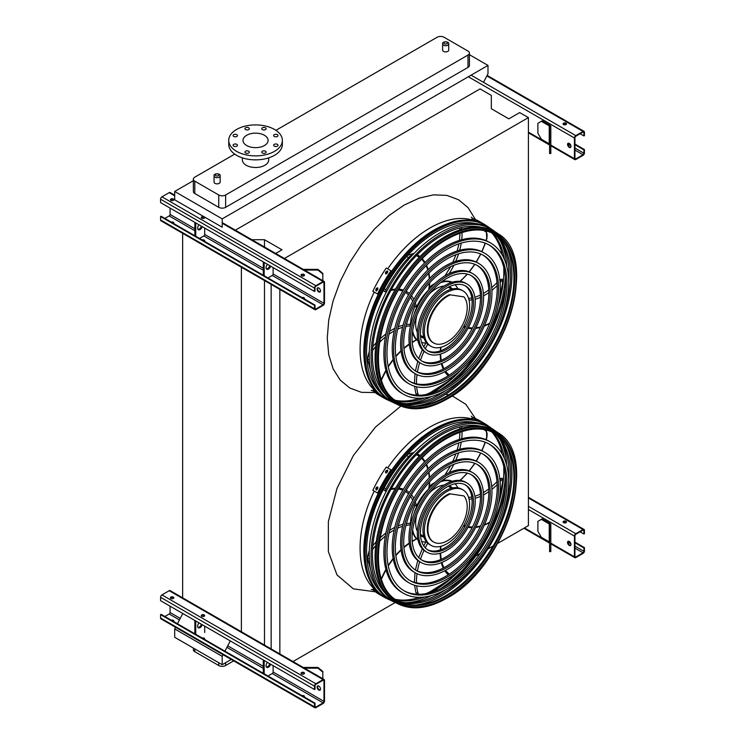<?xml version="1.0" encoding="UTF-8"?>
<svg xmlns="http://www.w3.org/2000/svg" width="745" height="745" viewBox="0 0 745 745"><rect width="100%" height="100%" fill="white"/><g stroke="black" fill="none" stroke-linecap="round" stroke-linejoin="round"><path stroke-width="1.12" d="M443.517 51.377A3.045 1.76 0 0 0 446.842 51.759A3.045 1.76 0 0 0 448.723 50.139L448.723 43.964A3.045 1.76 180 0 1 446.842 45.594A3.045 1.76 180 0 1 443.517 45.212A3.045 1.76 180 0 1 442.623 43.964L442.623 50.139A3.045 1.76 0 0 0 443.517 51.377M214.951 183.345A3.045 1.76 0 0 0 218.276 183.726A3.045 1.76 0 0 0 220.157 182.097L220.157 175.922A3.045 1.76 180 0 1 218.276 177.552A3.045 1.76 180 0 1 214.951 177.17A3.045 1.76 180 0 1 214.057 175.922L214.057 182.097A3.045 1.76 0 0 0 214.951 183.345M234.712 154.122L194.79 177.17A4.88 2.812 0 0 0 193.355 179.163A4.88 2.812 0 0 0 194.79 181.156L218.741 194.985A4.88 2.812 0 0 0 225.642 194.985L467.99 55.065A4.88 2.812 0 0 0 469.425 53.072A4.88 2.812 0 0 0 467.99 51.079L444.029 37.25A4.88 2.812 0 0 0 437.138 37.25L275.92 130.328M242.386 157.866L242.386 159.905A13.168 7.599 0 0 0 246.241 165.278A13.168 7.599 0 0 0 264.857 165.278A13.168 7.599 0 0 0 268.712 159.905L268.712 157.866M193.355 180.681L174.702 191.456L174.702 199.809L222.196 227.225L222.196 218.872L174.702 191.456M483.505 82.332L487.984 73.774L487.984 65.411L222.196 218.872M487.984 65.411L469.425 54.692M194.79 181.156L194.79 193.495L218.741 207.324L218.741 194.985M194.79 193.495A4.88 2.812 180 0 1 193.355 191.502L193.355 179.163M469.425 53.072L469.425 65.411A4.88 2.812 180 0 1 467.99 67.404L467.99 55.065M225.642 194.985L225.642 207.324L467.99 67.404M225.642 207.324A4.88 2.812 180 0 1 218.741 207.324M293.008 661.541L395.241 602.519M475.766 556.031L480.134 553.507M487.742 549.121L493.153 545.992M497.744 543.338L528.41 525.635L528.41 117.608L519.703 112.588L508.844 118.855L491.328 108.742L491.328 95.407L480.059 88.897L235.346 230.186M284.385 258.496L528.41 117.608M279.85 653.952L279.85 289.442M271.152 648.923L271.152 284.413M264.484 247.005L264.484 239.704L282.01 249.817L275.687 253.468M264.484 645.077L264.484 280.567M251.838 239.704L264.484 239.704M241.389 632.403L241.389 267.231M182.637 598.486L182.637 233.315M175.559 627.299L174.702 628.938L174.702 637.292L222.196 664.708L231.276 659.465M182.637 613.806L177.431 623.742M223.053 654.715L222.196 656.354L174.702 628.938M230.121 641.221L224.916 651.158M222.196 656.354L222.196 664.708M225.642 662.724L225.642 665.509L233.688 660.862M194.79 648.886L194.79 651.679L218.741 665.509L218.741 662.724M194.79 651.679A4.88 2.812 180 0 1 193.355 649.687L193.355 648.066M225.642 665.509A4.88 2.812 180 0 1 218.741 665.509M264.428 145.526A12.553 7.245 180 0 1 250.739 147.091A12.553 7.245 180 0 1 242.991 140.395A12.553 7.245 180 0 1 255.544 133.15A12.553 7.245 180 0 1 268.098 140.395A12.553 7.245 180 0 1 264.428 145.526M274.262 136.447A2.198 1.267 0 0 0 276.656 136.726A2.198 1.267 0 0 0 278.006 135.553A2.198 1.267 0 0 0 275.818 134.286A2.198 1.267 0 0 0 273.62 135.553A2.198 1.267 0 0 0 274.262 136.447M262.389 129.593A2.198 1.267 0 0 0 264.782 129.863A2.198 1.267 0 0 0 266.133 128.699A2.198 1.267 0 0 0 263.944 127.432A2.198 1.267 0 0 0 261.746 128.699A2.198 1.267 0 0 0 262.389 129.593M245.599 129.593A2.198 1.267 0 0 0 247.992 129.863A2.198 1.267 0 0 0 249.342 128.699A2.198 1.267 0 0 0 247.154 127.432A2.198 1.267 0 0 0 244.956 128.699A2.198 1.267 0 0 0 245.599 129.593M233.725 136.447A2.198 1.267 0 0 0 236.118 136.726A2.198 1.267 0 0 0 237.469 135.553A2.198 1.267 0 0 0 235.28 134.286A2.198 1.267 0 0 0 233.083 135.553A2.198 1.267 0 0 0 233.725 136.447M233.725 146.141A2.198 1.267 0 0 0 236.118 146.42A2.198 1.267 0 0 0 237.469 145.247A2.198 1.267 0 0 0 235.28 143.981A2.198 1.267 0 0 0 233.083 145.247A2.198 1.267 0 0 0 233.725 146.141M245.599 152.995A2.198 1.267 0 0 0 247.992 153.274A2.198 1.267 0 0 0 249.342 152.101A2.198 1.267 0 0 0 247.154 150.835A2.198 1.267 0 0 0 244.956 152.101A2.198 1.267 0 0 0 245.599 152.995M262.389 152.995A2.198 1.267 0 0 0 264.782 153.274A2.198 1.267 0 0 0 266.133 152.101A2.198 1.267 0 0 0 263.944 150.835A2.198 1.267 0 0 0 261.746 152.101A2.198 1.267 0 0 0 262.389 152.995M274.262 146.141A2.198 1.267 0 0 0 276.656 146.42A2.198 1.267 0 0 0 278.006 145.247A2.198 1.267 0 0 0 275.818 143.981A2.198 1.267 0 0 0 273.62 145.247A2.198 1.267 0 0 0 274.262 146.141M274.505 151.347A26.811 15.477 180 0 1 245.282 154.699A26.811 15.477 180 0 1 228.734 140.395A26.811 15.477 180 0 1 255.544 124.918A26.811 15.477 180 0 1 282.364 140.395A26.811 15.477 180 0 1 274.505 151.347M282.364 140.395L282.364 144.381A26.811 15.477 180 0 1 274.505 155.323A26.811 15.477 180 0 1 245.282 158.685A26.811 15.477 180 0 1 228.734 144.381L228.734 140.395M569.264 147.37A2.44 1.406 60 0 1 567.671 145.219A2.44 1.406 60 0 1 568.044 143.263A2.44 1.406 60 0 1 569.264 143.385A2.44 1.406 60 0 1 570.856 145.536A2.44 1.406 60 0 1 570.484 147.491A2.44 1.406 60 0 1 569.264 147.37M574.432 138.011L574.432 158.713A1.946 1.127 120 0 0 574.833 159.607A1.946 1.127 120 0 0 575.811 159.505L583.046 155.323A1.946 1.127 120 0 0 584.434 152.939L584.434 149.559L583.912 149.857L583.912 153.237A1.22 0.708 -60 0 1 583.046 154.727L575.811 158.909A1.22 0.708 -60 0 1 575.205 158.974A1.22 0.708 -60 0 1 574.944 158.415L574.944 137.713A1.22 0.708 -60 0 1 575.811 136.223L583.046 132.042A1.22 0.708 -60 0 1 583.661 131.977A1.22 0.708 -60 0 1 583.912 132.535L583.912 135.925L584.434 135.627L584.434 132.238A1.946 1.127 120 0 0 584.024 131.344A1.946 1.127 120 0 0 583.046 131.446L575.811 135.627A1.946 1.127 120 0 0 574.432 138.011L468.335 76.763M550.099 125.356L542.202 120.792L541.336 121.295L549.242 125.858A1.22 0.708 180 0 1 549.596 126.352L549.596 135.618L550.816 135.618L550.816 126.352A2.44 1.406 0 0 0 550.099 125.356M568.333 143.161A2.44 1.406 -120 0 0 568.556 145.778A2.44 1.406 -120 0 0 570.707 147.286M565.986 123.186A1.704 0.987 0 0 0 564.123 122.972A1.704 0.987 0 0 0 563.071 123.884A1.704 0.987 0 0 0 564.775 124.862A1.704 0.987 0 0 0 566.489 123.884A1.704 0.987 0 0 0 565.986 123.186M563.276 124.005L564.766 124.862M580.122 133.737L583.912 135.925M563.155 124.182A1.704 0.987 180 0 1 565.986 123.782A1.704 0.987 180 0 1 566.405 124.182M574.944 144.679L583.912 149.857M574.944 144.083L584.434 149.559M541.336 121.295L537.89 123.279L537.89 133.234L541.336 139.203L549.242 143.766A1.22 0.708 180 0 1 549.596 144.269M549.596 153.535L549.596 152.371L550.816 152.371L550.816 153.535L549.596 153.535M550.816 135.618L550.816 142.416L549.596 142.416L549.596 152.371M549.596 142.416L549.596 135.618M550.816 142.416L550.816 152.371M170.056 208.069L170.056 214.439A1.22 0.708 -60 0 1 169.19 215.938L164.878 218.425M317.873 287.766A2.44 1.406 -120 0 0 318.106 290.382A2.44 1.406 -120 0 0 320.257 291.891M324.494 303.01L324.494 282.308A1.946 1.127 120 0 0 324.094 281.414A1.946 1.127 120 0 0 323.116 281.517L315.88 285.698A1.946 1.127 120 0 0 314.502 288.082L314.502 291.463L315.014 291.165L315.014 287.784A1.22 0.708 -60 0 1 315.88 286.294L323.116 282.113A1.22 0.708 -60 0 1 323.721 282.048A1.22 0.708 -60 0 1 323.982 282.606L323.982 303.308A1.22 0.708 -60 0 1 323.116 304.798L315.88 308.979A1.22 0.708 -60 0 1 315.265 309.045A1.22 0.708 -60 0 1 315.014 308.486L315.014 305.105L314.502 305.403L314.502 308.784A1.946 1.127 120 0 0 314.902 309.678A1.946 1.127 120 0 0 315.88 309.575L323.116 305.403A1.946 1.127 120 0 0 324.494 303.01M267.958 277.932L272.27 275.445A1.22 0.708 120 0 0 273.126 273.955L273.126 267.585M318.804 291.965A2.44 1.406 60 0 1 317.212 289.814A2.44 1.406 60 0 1 317.584 287.859A2.44 1.406 60 0 1 318.804 287.98A2.44 1.406 60 0 1 320.397 290.131A2.44 1.406 60 0 1 320.024 292.087A2.44 1.406 60 0 1 318.804 291.965M314.502 305.403L160.566 216.534L161.088 216.236L315.014 305.105M204.475 241.278A1.704 0.987 0 0 0 204.679 240.812A1.704 0.987 0 0 0 202.165 239.946M199.53 238.428L203.832 235.932A1.22 0.708 120 0 0 204.698 234.442L204.698 228.072M201.346 217.829A1.704 0.987 180 0 1 204.177 217.428A1.704 0.987 180 0 1 204.596 217.829M173.622 223.472A1.704 0.987 0 0 0 173.827 222.997A1.704 0.987 0 0 0 171.303 222.131M170.493 200.014A1.704 0.987 180 0 1 173.324 199.613A1.704 0.987 180 0 1 173.743 200.014M174.702 195.171L170.167 192.545A1.946 1.127 120 0 0 169.19 192.648L161.954 196.829A1.946 1.127 120 0 0 160.566 199.213L160.566 202.593L314.502 291.463M170.912 200.405A1.704 0.987 0 0 0 172.775 200.619A1.704 0.987 0 0 0 173.827 199.716A1.704 0.987 0 0 0 172.123 198.729A1.704 0.987 0 0 0 170.409 199.716A1.704 0.987 0 0 0 170.912 200.405M201.765 218.22A1.704 0.987 0 0 0 203.627 218.434A1.704 0.987 0 0 0 204.679 217.521A1.704 0.987 0 0 0 202.975 216.544A1.704 0.987 0 0 0 201.271 217.521A1.704 0.987 0 0 0 201.765 218.22M301.567 275.846A1.704 0.987 0 0 0 303.429 276.06A1.704 0.987 0 0 0 304.481 275.147A1.704 0.987 0 0 0 302.777 274.16A1.704 0.987 0 0 0 301.073 275.147A1.704 0.987 0 0 0 301.567 275.846M173.743 223.295A1.704 0.987 0 0 0 172.142 222.615M204.596 241.11A1.704 0.987 0 0 0 202.994 240.421M304.398 298.736A1.704 0.987 0 0 0 302.796 298.047M160.566 216.534L160.566 219.915A1.946 1.127 120 0 0 160.976 220.809L314.902 309.678M304.277 298.903A1.704 0.987 0 0 0 304.481 298.438A1.704 0.987 0 0 0 301.967 297.562M301.148 275.445A1.704 0.987 180 0 1 303.979 275.045A1.704 0.987 180 0 1 304.398 275.445M194.873 222.401L194.873 235.737M195.73 222.904L195.73 236.24M197.965 229.395A3.408 1.974 120 0 0 201.383 226.163M199.055 224.813A3.408 1.974 120 0 0 198.338 229.739A3.408 1.974 120 0 0 202.24 226.657M264.168 262.408L264.168 275.743M267.483 264.326A3.408 1.974 120 0 0 266.766 269.243A3.408 1.974 120 0 0 270.677 266.17M263.302 261.914L263.302 275.25M266.393 268.898A3.408 1.974 120 0 0 269.811 265.667M315.377 276.386A3.408 2.784 -0 0 1 316.979 277.308M317.733 287.98L318.217 287.766M322.818 274.048L317.947 270.072L317.947 269.364L322.818 273.35L322.818 280.688M304.435 270.072L317.947 270.072M317.947 269.364L303.215 269.364M170.056 606.141L170.056 612.511A1.22 0.708 -60 0 1 169.19 614.01L164.878 616.497M317.873 685.838A2.44 1.406 -120 0 0 318.106 688.454A2.44 1.406 -120 0 0 320.257 689.963M324.494 701.082L324.494 680.39A1.946 1.127 120 0 0 324.094 679.496A1.946 1.127 120 0 0 323.116 679.589L315.88 683.77A1.946 1.127 120 0 0 314.502 686.154L314.502 689.544L315.014 689.246L315.014 685.856A1.22 0.708 -60 0 1 315.88 684.366L323.116 680.185A1.22 0.708 -60 0 1 323.721 680.129A1.22 0.708 -60 0 1 323.982 680.688L323.982 701.38A1.22 0.708 -60 0 1 323.116 702.88L315.88 707.061A1.22 0.708 -60 0 1 315.265 707.117A1.22 0.708 -60 0 1 315.014 706.558L315.014 703.178L314.502 703.476L314.502 706.856A1.946 1.127 120 0 0 314.902 707.75A1.946 1.127 120 0 0 315.88 707.657L323.116 703.476A1.946 1.127 120 0 0 324.494 701.082M267.958 676.004L272.27 673.517A1.22 0.708 120 0 0 273.126 672.027L273.126 665.658M318.804 690.038A2.44 1.406 60 0 1 317.212 687.886A2.44 1.406 60 0 1 317.584 685.94A2.44 1.406 60 0 1 318.804 686.061A2.44 1.406 60 0 1 320.397 688.203A2.44 1.406 60 0 1 320.024 690.159A2.44 1.406 60 0 1 318.804 690.038M314.502 703.476L160.566 614.606L161.088 614.308L315.014 703.178M204.475 639.359A1.704 0.987 0 0 0 204.679 638.884A1.704 0.987 0 0 0 202.165 638.018M204.698 632.514L204.698 626.145M201.346 615.901A1.704 0.987 180 0 1 204.177 615.5A1.704 0.987 180 0 1 204.596 615.901M173.622 621.544A1.704 0.987 0 0 0 173.827 621.069A1.704 0.987 0 0 0 171.303 620.203M170.493 598.086A1.704 0.987 180 0 1 173.324 597.686A1.704 0.987 180 0 1 173.743 598.086M324.094 679.496L170.167 590.627A1.946 1.127 120 0 0 169.19 590.72L161.954 594.901A1.946 1.127 120 0 0 160.566 597.285L160.566 600.675L314.502 689.544M170.912 598.486A1.704 0.987 0 0 0 172.775 598.701A1.704 0.987 0 0 0 173.827 597.788A1.704 0.987 0 0 0 172.123 596.801A1.704 0.987 0 0 0 170.409 597.788A1.704 0.987 0 0 0 170.912 598.486M201.765 616.292A1.704 0.987 0 0 0 203.627 616.506A1.704 0.987 0 0 0 204.679 615.603A1.704 0.987 0 0 0 202.975 614.616A1.704 0.987 0 0 0 201.271 615.603A1.704 0.987 0 0 0 201.765 616.292M301.567 673.918A1.704 0.987 0 0 0 303.429 674.132A1.704 0.987 0 0 0 304.481 673.219A1.704 0.987 0 0 0 302.777 672.232A1.704 0.987 0 0 0 301.073 673.219A1.704 0.987 0 0 0 301.567 673.918M173.743 621.377A1.704 0.987 0 0 0 172.142 620.687M204.596 639.182A1.704 0.987 0 0 0 202.994 638.502M304.398 696.808A1.704 0.987 0 0 0 302.796 696.119M160.566 614.606L160.566 617.987A1.946 1.127 120 0 0 160.976 618.881L314.902 707.75M304.277 696.975A1.704 0.987 0 0 0 304.481 696.51A1.704 0.987 0 0 0 301.967 695.644M301.148 673.517A1.704 0.987 180 0 1 303.979 673.117A1.704 0.987 180 0 1 304.398 673.517M194.873 620.473L194.873 633.809M195.73 620.976L195.73 634.312M197.965 627.467A3.408 1.974 120 0 0 201.383 624.236M199.055 622.885A3.408 1.974 120 0 0 198.338 627.812A3.408 1.974 120 0 0 202.24 624.729M264.168 660.48L264.168 673.815M267.483 662.398A3.408 1.974 120 0 0 266.766 667.315A3.408 1.974 120 0 0 270.677 664.242M263.302 659.986L263.302 673.322M266.393 666.971A3.408 1.974 120 0 0 269.811 663.739M315.377 674.458A3.408 2.784 -0 0 1 316.979 675.389M317.733 686.061L318.217 685.838M322.818 672.13L317.947 668.144L317.947 667.446L322.818 671.422L322.818 678.76M304.435 668.144L317.947 668.144M317.947 667.446L303.215 667.446M569.264 545.442A2.44 1.406 60 0 1 567.671 543.291A2.44 1.406 60 0 1 568.044 541.336A2.44 1.406 60 0 1 569.264 541.457A2.44 1.406 60 0 1 570.856 543.608A2.44 1.406 60 0 1 570.484 545.564A2.44 1.406 60 0 1 569.264 545.442M574.432 536.083L574.432 556.785A1.946 1.127 120 0 0 574.833 557.679A1.946 1.127 120 0 0 575.811 557.586L583.046 553.405A1.946 1.127 120 0 0 584.434 551.011L584.434 547.631L583.912 547.929L583.912 551.309A1.22 0.708 -60 0 1 583.046 552.809L575.811 556.981A1.22 0.708 -60 0 1 575.205 557.046A1.22 0.708 -60 0 1 574.944 556.487L574.944 535.785A1.22 0.708 -60 0 1 575.811 534.295L583.046 530.114A1.22 0.708 -60 0 1 583.661 530.058A1.22 0.708 -60 0 1 583.912 530.608L583.912 533.997L584.434 533.699L584.434 530.31A1.946 1.127 120 0 0 584.024 529.425A1.946 1.127 120 0 0 583.046 529.518L575.811 533.699A1.946 1.127 120 0 0 574.432 536.083L528.41 509.515M550.099 523.437L542.202 518.865L541.336 519.367L549.242 523.931A1.22 0.708 180 0 1 549.596 524.424L549.596 533.699L550.816 533.699L550.816 524.424A2.44 1.406 0 0 0 550.099 523.437M568.333 541.233A2.44 1.406 -120 0 0 568.556 543.859A2.44 1.406 -120 0 0 570.707 545.368M565.986 521.258A1.704 0.987 0 0 0 564.123 521.044A1.704 0.987 0 0 0 563.071 521.956A1.704 0.987 0 0 0 564.775 522.943A1.704 0.987 0 0 0 566.489 521.956A1.704 0.987 0 0 0 565.986 521.258M563.276 522.087L564.766 522.943M580.122 531.809L583.912 533.997M563.155 522.254A1.704 0.987 180 0 1 565.986 521.854A1.704 0.987 180 0 1 566.405 522.254M574.944 542.751L583.912 547.929M574.944 542.155L584.434 547.631M541.336 519.367L537.89 521.36L537.89 531.306L541.336 537.285L549.242 541.848A1.22 0.708 180 0 1 549.596 542.341M549.596 551.607L549.596 550.443L550.816 550.443L550.816 551.607L549.596 551.607M550.816 533.699L550.816 540.488L549.596 540.488L549.596 550.443M549.596 540.488L549.596 533.699M550.816 540.488L550.816 550.443M490.182 228.324A100.147 57.821 120 0 0 488.441 227.029A100.147 57.821 120 0 0 436.021 230.503A100.147 57.821 120 0 0 369.967 320.937A100.147 57.821 120 0 0 388.415 400.288A100.147 57.821 120 0 0 390.408 401.145M406.137 403.65A100.147 57.821 120 0 0 431.42 396.517M450.231 384.159A100.147 57.821 120 0 0 505.389 288.632M506.684 266.151A100.147 57.821 120 0 0 500.221 240.691M492.017 233.148A98.359 56.788 -60 0 1 502.27 255.051M503.76 267.334A98.359 56.788 -60 0 1 498.284 305.795M461.546 369.427A98.359 56.788 -60 0 1 430.973 393.407M419.593 398.249A98.359 56.788 -60 0 1 395.493 400.326M475.701 223.565A98.191 56.695 120 0 0 436.021 232.095A98.191 56.695 120 0 0 374.474 310.693A98.191 56.695 120 0 0 379.047 390.985M396.489 400.996A98.191 56.695 120 0 0 424.715 397.895M440.174 389.896A98.191 56.695 120 0 0 505.324 277.047M504.523 259.67A98.191 56.695 120 0 0 493.097 233.669M488.683 244.733A84.828 48.974 -60 0 1 500.817 312.928A84.828 48.974 -60 0 1 445.585 387.055A84.828 48.974 -60 0 1 403.865 391.647M403.334 394.161L401.955 393.369A87.267 50.381 -60 0 1 388.573 323.442A87.267 50.381 -60 0 1 445.585 246.539A87.267 50.381 -60 0 1 489.223 242.218L490.601 243.01A87.267 50.381 120 0 0 446.963 247.331A87.267 50.381 120 0 0 389.952 324.233A87.267 50.381 120 0 0 403.334 394.161A87.267 50.381 120 0 0 490.601 343.78A87.267 50.381 120 0 0 490.601 243.01M446.963 249.324A84.828 48.974 120 0 0 391.544 324.075A84.828 48.974 120 0 0 404.554 392.056A84.828 48.974 120 0 0 489.381 343.072A84.828 48.974 120 0 0 489.381 245.124A84.828 48.974 120 0 0 446.963 249.324M482.769 254.976A73.01 42.148 -60 0 1 493.088 313.692A73.01 42.148 -60 0 1 445.585 377.398A73.01 42.148 -60 0 1 409.778 381.403M409.238 383.926L407.86 383.126A75.45 43.555 -60 0 1 396.293 322.669A75.45 43.555 -60 0 1 445.585 256.187A75.45 43.555 -60 0 1 483.309 252.453L484.688 253.244A75.45 43.555 120 0 0 446.963 256.988A75.45 43.555 120 0 0 397.681 323.47A75.45 43.555 120 0 0 409.238 383.926A75.45 43.555 120 0 0 484.688 340.363A75.45 43.555 120 0 0 484.688 253.244M446.963 258.971A73.01 42.148 120 0 0 399.273 323.311A73.01 42.148 120 0 0 410.458 381.812A73.01 42.148 120 0 0 483.468 339.664A73.01 42.148 120 0 0 483.468 255.358A73.01 42.148 120 0 0 446.963 258.971M476.856 265.211A61.183 35.322 -60 0 1 485.368 314.455A61.183 35.322 -60 0 1 445.585 367.751A61.183 35.322 -60 0 1 415.691 371.168M415.151 373.683L413.773 372.891A63.623 36.738 -60 0 1 404.023 321.905A63.623 36.738 -60 0 1 445.585 265.844A63.623 36.738 -60 0 1 477.396 262.687L478.774 263.488A63.623 36.738 120 0 0 446.963 266.635A63.623 36.738 120 0 0 405.401 322.706A63.623 36.738 120 0 0 415.151 373.683A63.623 36.738 120 0 0 478.774 336.954A63.623 36.738 120 0 0 478.774 263.488M446.963 268.628A61.183 35.322 120 0 0 406.994 322.548A61.183 35.322 120 0 0 416.371 371.578A61.183 35.322 120 0 0 477.554 336.246A61.183 35.322 120 0 0 477.554 265.602A61.183 35.322 120 0 0 446.963 268.628M470.942 275.454A49.366 28.496 -60 0 1 477.647 315.228A49.366 28.496 -60 0 1 445.585 358.094A49.366 28.496 -60 0 1 421.605 360.925M417.424 371.978A55.344 31.951 120 0 1 419.677 362.647A51.805 29.912 -60 0 1 411.743 321.142A51.805 29.912 -60 0 1 445.585 275.492A51.805 29.912 -60 0 1 471.483 272.931L472.861 273.722A51.805 29.912 120 0 0 446.963 276.293A51.805 29.912 120 0 0 413.121 321.942A51.805 29.912 120 0 0 421.065 363.448A51.805 29.912 120 0 0 472.861 333.537A51.805 29.912 120 0 0 472.861 273.722M446.963 278.285A49.366 28.496 120 0 0 414.714 321.784A49.366 28.496 120 0 0 422.285 361.334A49.366 28.496 120 0 0 471.65 332.838A49.366 28.496 120 0 0 471.65 275.836A49.366 28.496 120 0 0 446.963 278.285M465.029 285.698A37.539 21.67 -60 0 1 469.918 315.992A37.539 21.67 -60 0 1 445.585 348.446A37.539 21.67 -60 0 1 427.518 350.681M426.978 353.204L425.6 352.413A39.979 23.086 -60 0 1 419.472 320.378A39.979 23.086 -60 0 1 445.585 285.149A39.979 23.086 -60 0 1 465.578 283.165L466.957 283.966A39.979 23.086 120 0 0 446.963 285.95A39.979 23.086 120 0 0 420.851 321.17A39.979 23.086 120 0 0 426.978 353.204A39.979 23.086 120 0 0 466.957 330.128A39.979 23.086 120 0 0 466.957 283.966M446.963 287.933A37.539 21.67 120 0 0 422.443 321.021A37.539 21.67 120 0 0 428.198 351.1A37.539 21.67 120 0 0 465.737 329.42A37.539 21.67 120 0 0 465.737 286.08A37.539 21.67 120 0 0 446.963 287.933M412.218 342.532L416.213 340.027A1.22 0.708 120 0 0 416.073 339.469A34.13 19.705 -60 0 1 412.497 332.093M410.16 324.941L411.054 324.317M427.081 291.975A33.637 19.426 120 0 0 413.978 314.679M412.665 330.948A33.637 19.426 120 0 0 417.936 340.558M421.661 342.458A33.637 19.426 120 0 0 426.568 342.933M457.849 288.753A33.637 19.426 120 0 0 454.981 284.739M451.47 282.467A33.637 19.426 120 0 0 440.519 282.7M444.104 286.052A28.766 16.604 120 0 0 436.021 288.781A28.766 16.604 120 0 0 429.465 293.819M416.762 315.815A28.766 16.604 120 0 0 417.358 332.382M420.515 336.423A28.766 16.604 120 0 0 421.633 337.178A28.766 16.604 120 0 0 424.017 338.156M452.438 288.93A28.766 16.604 120 0 0 450.399 287.356A28.766 16.604 120 0 0 449.179 286.76M435.006 283.407A33.637 19.426 120 0 0 434.298 283.808A33.637 19.426 120 0 0 429.399 287.216M414.881 306.614A33.637 19.426 120 0 0 410.514 324.205M416.008 339.394A33.637 19.426 120 0 0 417.479 340.409L417.964 340.688M451.6 282.42L451.116 282.141A33.637 19.426 120 0 0 449.514 281.377M420.804 336.638A28.766 16.604 120 0 0 423.803 337.448M451.721 289.097A28.766 16.604 120 0 0 449.514 286.899M415.235 306.828L414.723 305.869L416.446 306.865A1.22 0.708 120 0 0 416.939 306.223A34.13 19.705 -60 0 1 428.775 289.87A55.344 31.951 120 0 0 429.334 283.137M428.831 288.529L428.775 289.87M443.433 280.53L443.722 281.163A1.22 0.708 120 0 0 443.852 281.284A1.22 0.708 120 0 0 444.178 281.331A34.13 19.705 -60 0 1 452.178 282.243M430.964 346.304L429.586 345.503A31.998 18.476 -60 0 1 424.678 319.866A31.998 18.476 -60 0 1 445.585 291.658A31.998 18.476 -60 0 1 461.583 290.075L462.962 290.876A31.998 18.476 120 0 0 446.963 292.459A31.998 18.476 120 0 0 426.056 320.657A31.998 18.476 120 0 0 430.964 346.304A31.998 18.476 120 0 0 462.962 327.828A31.998 18.476 120 0 0 462.962 290.876M449.924 295.048A27.788 16.045 120 0 0 429.893 319.214A27.788 16.045 120 0 0 433.674 342.998A27.788 16.045 120 0 0 460.047 329.253A27.788 16.045 120 0 0 463.884 296.873L449.319 294.703A27.788 16.045 120 0 0 429.297 318.869A27.788 16.045 120 0 0 433.069 342.653L433.674 342.998M463.884 296.873L449.319 294.703M477.759 221.004A100.314 57.914 120 0 0 476.949 220.706L475.571 219.905A100.314 57.914 -60 0 1 476.372 220.213L477.936 221.051M486.317 225.586A100.314 57.914 120 0 0 484.148 224.226L479.407 221.489A100.314 57.914 120 0 0 472.256 218.397L471.641 219.468L473.867 220.753M484.148 224.226A100.314 57.914 120 0 0 476.996 221.135L472.256 218.397M377.855 394.04L376.467 393.248A100.314 57.914 -60 0 1 375.815 392.699L377.194 393.5A100.314 57.914 120 0 0 377.855 394.04L377.985 394.179M377.752 393.034L372.845 390.585A100.314 57.914 120 0 0 379.103 395.232L383.843 397.97A100.314 57.914 120 0 0 386.106 399.162M377.585 393.323A100.314 57.914 120 0 0 383.843 397.97M375.685 390.799L373.459 389.514L372.845 390.585M377.855 289.097A100.314 57.914 120 0 0 377.194 290.41L376.067 290.885L375.815 289.609A100.314 57.914 -60 0 1 376.467 288.306L377.603 287.831L377.855 289.097M387.67 272.251A100.314 57.914 120 0 0 386.869 273.48L385.649 273.899L385.491 272.679A100.314 57.914 -60 0 1 386.292 271.459L387.521 271.04L387.67 272.251M390.995 270.789L386.255 268.051A100.314 57.914 120 0 0 372.845 291.276L378.199 294.368A99.094 57.207 -60 0 1 391.609 271.143L390.995 270.789A100.314 57.914 120 0 0 377.585 294.014M377.864 288.101L377.082 288.66A99.094 57.207 120 0 0 376.421 289.963L376.421 290.969M387.772 271.301L386.906 271.804A99.094 57.207 120 0 0 386.106 273.033L386.012 273.992M445.976 390.408A97.828 56.48 -60 0 1 439.764 394.31A97.828 56.48 -60 0 1 399.301 402.579M495.872 235.318A97.828 56.48 -60 0 1 508.667 281.815M480.972 227.206A97.66 56.387 120 0 0 441.487 235.681A97.66 56.387 120 0 0 380.276 313.869A97.66 56.387 120 0 0 384.83 393.733M401.359 403.492A97.66 56.387 120 0 0 441.487 395.167A97.66 56.387 120 0 0 473.671 367.406M502.596 317.305A97.66 56.387 120 0 0 497.697 236.64M394.133 402.98L392.336 402.132A99.783 57.607 -60 0 1 389.877 285.624A99.783 57.607 -60 0 1 491.998 229.497L493.637 230.643A99.616 57.514 120 0 0 441.487 234.088A99.616 57.514 120 0 0 375.787 324.056A99.616 57.514 120 0 0 394.133 402.98A99.616 57.514 120 0 0 396.135 403.846M415.598 406.016A99.616 57.514 120 0 0 441.487 396.768A99.616 57.514 120 0 0 507 247.713M495.388 231.937A99.616 57.514 120 0 0 493.637 230.643M507.447 315.638A97.306 56.182 -60 0 1 474.649 372.444M494.261 234.284A96.654 55.8 -60 0 1 508.63 311.848A96.654 55.8 -60 0 1 445.585 396.713A96.654 55.8 -60 0 1 397.606 401.695M398.053 404.833A99.262 57.309 -60 0 1 395.614 288.939A99.262 57.309 -60 0 1 497.194 233.111L498.228 233.818A99.15 57.244 -60 0 0 446.32 237.255A99.15 57.244 -60 0 0 380.919 326.804A99.15 57.244 -60 0 0 399.19 405.364L398.053 404.833M490.182 427.36A100.147 57.821 120 0 0 488.441 426.065A100.147 57.821 120 0 0 436.021 429.539A100.147 57.821 120 0 0 369.967 519.973A100.147 57.821 120 0 0 388.415 599.325A100.147 57.821 120 0 0 390.408 600.181M406.137 602.686A100.147 57.821 120 0 0 431.42 595.553M450.231 583.195A100.147 57.821 120 0 0 505.389 487.668M506.684 465.187A100.147 57.821 120 0 0 500.221 439.736M492.017 432.184A98.359 56.788 -60 0 1 502.27 454.087M503.76 466.37A98.359 56.788 -60 0 1 498.284 504.831M461.546 568.463A98.359 56.788 -60 0 1 430.973 592.443M419.593 597.285A98.359 56.788 -60 0 1 395.493 599.362M475.701 422.611A98.191 56.695 120 0 0 436.021 431.132A98.191 56.695 120 0 0 374.474 509.729A98.191 56.695 120 0 0 379.047 590.021M396.489 600.042A98.191 56.695 120 0 0 424.715 596.931M440.174 588.941A98.191 56.695 120 0 0 505.324 476.083M504.523 458.706A98.191 56.695 120 0 0 493.097 432.705M488.683 443.769A84.828 48.974 -60 0 1 500.817 511.964A84.828 48.974 -60 0 1 445.585 586.091A84.828 48.974 -60 0 1 403.865 590.683M403.334 593.206L401.955 592.405A87.267 50.381 -60 0 1 388.573 522.478A87.267 50.381 -60 0 1 445.585 445.575A87.267 50.381 -60 0 1 489.223 441.254L490.601 442.046A87.267 50.381 120 0 0 446.963 446.367A87.267 50.381 120 0 0 389.952 523.269A87.267 50.381 120 0 0 403.334 593.206A87.267 50.381 120 0 0 490.601 542.816A87.267 50.381 120 0 0 490.601 442.046M446.963 448.36A84.828 48.974 120 0 0 391.544 523.111A84.828 48.974 120 0 0 404.554 591.092A84.828 48.974 120 0 0 489.381 542.109A84.828 48.974 120 0 0 489.381 444.16A84.828 48.974 120 0 0 446.963 448.36M482.769 454.012A73.01 42.148 -60 0 1 493.088 512.728A73.01 42.148 -60 0 1 445.585 576.444A73.01 42.148 -60 0 1 409.778 580.439M409.238 582.962L407.86 582.171A75.45 43.555 -60 0 1 396.293 521.714A75.45 43.555 -60 0 1 445.585 455.223A75.45 43.555 -60 0 1 483.309 451.489L484.688 452.29A75.45 43.555 120 0 0 446.963 456.024A75.45 43.555 120 0 0 397.681 522.506A75.45 43.555 120 0 0 409.238 582.962A75.45 43.555 120 0 0 484.688 539.408A75.45 43.555 120 0 0 484.688 452.29M446.963 458.017A73.01 42.148 120 0 0 399.273 522.347A73.01 42.148 120 0 0 410.458 580.849A73.01 42.148 120 0 0 483.468 538.7A73.01 42.148 120 0 0 483.468 454.394A73.01 42.148 120 0 0 446.963 458.017M476.856 464.247A61.183 35.322 -60 0 1 485.368 513.501A61.183 35.322 -60 0 1 445.585 566.787A61.183 35.322 -60 0 1 415.691 570.204M415.151 572.728L413.773 571.927A63.623 36.738 -60 0 1 404.023 520.941A63.623 36.738 -60 0 1 445.585 464.88A63.623 36.738 -60 0 1 477.396 461.732L478.774 462.524A63.623 36.738 120 0 0 446.963 465.672A63.623 36.738 120 0 0 405.401 521.742A63.623 36.738 120 0 0 415.151 572.728A63.623 36.738 120 0 0 478.774 535.99A63.623 36.738 120 0 0 478.774 462.524M446.963 467.664A61.183 35.322 120 0 0 406.994 521.584A61.183 35.322 120 0 0 416.371 570.614A61.183 35.322 120 0 0 477.554 535.282A61.183 35.322 120 0 0 477.554 464.638A61.183 35.322 120 0 0 446.963 467.664M470.942 474.49A49.366 28.496 -60 0 1 477.647 514.264A49.366 28.496 -60 0 1 445.585 557.13A49.366 28.496 -60 0 1 421.605 559.961M417.424 571.015A55.344 31.951 120 0 1 419.677 561.683A51.805 29.912 -60 0 1 411.743 520.178A51.805 29.912 -60 0 1 445.585 474.537A51.805 29.912 -60 0 1 471.483 471.967L472.861 472.768A51.805 29.912 120 0 0 446.963 475.329A51.805 29.912 120 0 0 413.121 520.979A51.805 29.912 120 0 0 421.065 562.484A51.805 29.912 120 0 0 472.861 532.582A51.805 29.912 120 0 0 472.861 472.768M446.963 477.321A49.366 28.496 120 0 0 414.714 520.82A49.366 28.496 120 0 0 422.285 560.37A49.366 28.496 120 0 0 471.65 531.874A49.366 28.496 120 0 0 471.65 474.872A49.366 28.496 120 0 0 446.963 477.321M465.029 484.734A37.539 21.67 -60 0 1 469.918 515.028A37.539 21.67 -60 0 1 445.585 547.482A37.539 21.67 -60 0 1 427.518 549.717M426.978 552.25L425.6 551.449A39.979 23.086 -60 0 1 419.472 519.414A39.979 23.086 -60 0 1 445.585 484.185A39.979 23.086 -60 0 1 465.578 482.211L466.957 483.002A39.979 23.086 120 0 0 446.963 484.986A39.979 23.086 120 0 0 420.851 520.215A39.979 23.086 120 0 0 426.978 552.25A39.979 23.086 120 0 0 466.957 529.164A39.979 23.086 120 0 0 466.957 483.002M446.963 486.969A37.539 21.67 120 0 0 422.443 520.057A37.539 21.67 120 0 0 428.198 550.136A37.539 21.67 120 0 0 465.737 528.466A37.539 21.67 120 0 0 465.737 485.116A37.539 21.67 120 0 0 446.963 486.969M412.218 541.568L416.213 539.063A1.22 0.708 120 0 0 416.073 538.505A34.13 19.705 -60 0 1 412.497 531.129M410.16 523.977L411.054 523.353M427.081 491.011A33.637 19.426 120 0 0 413.978 513.715M412.665 529.984A33.637 19.426 120 0 0 417.936 539.594M421.661 541.494A33.637 19.426 120 0 0 426.568 541.969M457.849 487.789A33.637 19.426 120 0 0 454.981 483.775M451.47 481.503A33.637 19.426 120 0 0 440.519 481.736M444.104 485.088A28.766 16.604 120 0 0 436.021 487.817A28.766 16.604 120 0 0 429.465 492.855M416.762 514.851A28.766 16.604 120 0 0 417.358 531.418M420.515 535.459A28.766 16.604 120 0 0 421.633 536.214A28.766 16.604 120 0 0 424.017 537.201M452.438 487.966A28.766 16.604 120 0 0 450.399 486.392A28.766 16.604 120 0 0 449.179 485.796M435.006 482.443A33.637 19.426 120 0 0 434.298 482.844A33.637 19.426 120 0 0 429.399 486.252M414.881 505.65A33.637 19.426 120 0 0 410.514 523.241M416.008 538.439A33.637 19.426 120 0 0 417.479 539.445L417.964 539.725M451.6 481.456L451.116 481.177A33.637 19.426 120 0 0 449.514 480.413M420.804 535.674A28.766 16.604 120 0 0 423.803 536.484M451.721 488.133A28.766 16.604 120 0 0 449.514 485.945M415.235 505.864L414.723 504.905L416.446 505.902A1.22 0.708 120 0 0 416.939 505.259A34.13 19.705 -60 0 1 428.775 488.906A55.344 31.951 120 0 0 429.334 482.173M428.831 487.565L428.775 488.906M443.433 479.566L443.722 480.199A1.22 0.708 120 0 0 443.852 480.32A1.22 0.708 120 0 0 444.178 480.367A34.13 19.705 -60 0 1 452.178 481.279M430.964 545.34L429.586 544.539A31.998 18.476 -60 0 1 424.678 518.902A31.998 18.476 -60 0 1 445.585 490.694A31.998 18.476 -60 0 1 461.583 489.111L462.962 489.912A31.998 18.476 120 0 0 446.963 491.495A31.998 18.476 120 0 0 426.056 519.693A31.998 18.476 120 0 0 430.964 545.34A31.998 18.476 120 0 0 462.962 526.864A31.998 18.476 120 0 0 462.962 489.912M449.924 494.084A27.788 16.045 120 0 0 429.893 518.25A27.788 16.045 120 0 0 433.674 542.043A27.788 16.045 120 0 0 460.047 528.289A27.788 16.045 120 0 0 463.884 495.909L449.319 493.739A27.788 16.045 120 0 0 429.297 517.905A27.788 16.045 120 0 0 433.069 541.689L433.674 542.043M463.884 495.909L449.319 493.739M477.759 420.04A100.314 57.914 120 0 0 476.949 419.742L475.571 418.951A100.314 57.914 -60 0 1 476.372 419.249L477.936 420.087M486.317 424.631A100.314 57.914 120 0 0 484.148 423.262L479.407 420.525A100.314 57.914 120 0 0 472.256 417.433L471.641 418.504L473.867 419.789M484.148 423.262A100.314 57.914 120 0 0 476.996 420.171L472.256 417.433M377.855 593.085L376.467 592.284A100.314 57.914 -60 0 1 375.815 591.735L377.194 592.536A100.314 57.914 120 0 0 377.855 593.085L377.985 593.216M377.752 592.07L372.845 589.621A100.314 57.914 120 0 0 379.103 594.268L383.843 597.006A100.314 57.914 120 0 0 386.106 598.198M377.585 592.359A100.314 57.914 120 0 0 383.843 597.006M375.685 589.844L373.459 588.559L372.845 589.621M377.855 488.133A100.314 57.914 120 0 0 377.194 489.446L376.067 489.921L375.815 488.646A100.314 57.914 -60 0 1 376.467 487.342L377.603 486.867L377.855 488.133M387.67 471.287A100.314 57.914 120 0 0 386.869 472.516L385.649 472.935L385.491 471.715A100.314 57.914 -60 0 1 386.292 470.495L387.521 470.076L387.67 471.287M390.995 469.825L386.255 467.087A100.314 57.914 120 0 0 372.845 490.312L378.199 493.404A99.094 57.207 -60 0 1 391.609 470.179L390.995 469.825A100.314 57.914 120 0 0 377.585 493.05M377.864 487.137L377.082 487.696A99.094 57.207 120 0 0 376.421 488.999L376.421 490.005M387.772 470.337L386.906 470.849A99.094 57.207 120 0 0 386.106 472.069L386.012 473.028M445.976 589.444A97.828 56.48 -60 0 1 439.764 593.346A97.828 56.48 -60 0 1 399.301 601.615M495.872 434.354A97.828 56.48 -60 0 1 508.667 480.851M480.972 426.242A97.66 56.387 120 0 0 441.487 434.726A97.66 56.387 120 0 0 380.276 512.905A97.66 56.387 120 0 0 384.83 592.769M401.359 602.528A97.66 56.387 120 0 0 441.487 594.203A97.66 56.387 120 0 0 473.671 566.442M502.596 516.341A97.66 56.387 120 0 0 497.697 435.676M394.133 602.016L392.336 601.168A99.783 57.607 -60 0 1 389.877 484.66A99.783 57.607 -60 0 1 491.998 428.543L493.637 429.679A99.616 57.514 120 0 0 441.487 433.124A99.616 57.514 120 0 0 375.787 523.092A99.616 57.514 120 0 0 394.133 602.016A99.616 57.514 120 0 0 396.135 602.882M415.598 605.061A99.616 57.514 120 0 0 441.487 595.804A99.616 57.514 120 0 0 507 446.749M495.388 430.973A99.616 57.514 120 0 0 493.637 429.679M507.447 514.674A97.306 56.182 -60 0 1 474.649 571.48M494.261 433.329A96.654 55.8 -60 0 1 508.63 510.893A96.654 55.8 -60 0 1 445.585 595.749A96.654 55.8 -60 0 1 397.606 600.731M398.053 603.869A99.262 57.309 -60 0 1 395.614 487.975A99.262 57.309 -60 0 1 497.194 432.147L498.228 432.864A99.15 57.244 -60 0 0 446.32 436.291A99.15 57.244 -60 0 0 380.919 525.84A99.15 57.244 -60 0 0 399.19 604.4L398.053 603.869M400.857 406.099L375.461 427.081L353.344 455.577L337.019 488.338L328.359 521.621L328.359 551.617L337.001 574.917L353.316 588.848L375.424 591.819M475.45 418.578L465.821 404.312L452.15 395.846M448.695 394.831L445.659 394.217M440.807 393.705L439.438 393.658M376.914 392.587L361.418 392.326L349.768 388.015L340.214 380.08L333.108 368.831L328.731 354.704L327.251 338.239L328.731 320.071L333.108 300.896L340.214 281.442L349.768 262.473L361.418 244.705L374.707 228.827L389.132 215.454L404.135 205.089L419.128 198.133L433.553 194.855L446.842 195.386L458.492 199.697L468.056 207.632L475.45 219.542M472.842 220.157C460.177 216.348 445.892 218.956 429.986 227.979C414.322 237.171 400.214 250.804 387.661 268.871M374.251 292.087C355.197 331.087 355.374 373.552 374.661 390.212M472.842 419.193C460.177 415.384 445.892 417.992 429.986 427.015C414.322 436.207 400.214 449.84 387.661 467.907M374.251 491.123C355.197 530.133 355.374 572.588 374.661 589.248M215.817 175.68A1.825 1.052 0 0 0 218.872 175.205A1.825 1.052 0 0 0 216.637 173.911A1.825 1.052 0 0 0 215.817 175.68M444.374 43.722A1.825 1.052 0 0 0 447.438 43.247A1.825 1.052 0 0 0 445.193 41.953A1.825 1.052 0 0 0 444.374 43.722M528.41 132.144L549.596 144.372M550.816 145.079L574.432 158.713M471.091 75.171L575.811 135.627M486.867 75.915L583.046 131.446M583.046 132.042L583.912 132.535M574.944 158.415L575.811 158.909M574.944 150.052L583.046 154.727M568.053 144.083L570.903 145.731M574.944 148.059L583.912 153.237M549.242 125.858L549.242 143.766M170.056 214.439L194.873 228.771M273.126 273.955L323.982 303.308M323.116 282.113L323.982 282.606M203.832 235.932L263.302 270.267M204.698 234.442L263.302 268.284M169.19 215.938L194.873 230.764M160.566 199.213L314.502 288.082M161.954 196.829L315.88 285.698M169.19 192.648L174.702 195.833M222.196 223.249L323.116 281.517M160.566 219.915L314.502 308.784M315.014 308.486L315.88 308.979M272.27 275.445L323.116 304.798M170.056 612.511L180.234 618.397M273.126 672.027L323.982 701.38M323.116 680.185L323.982 680.688M226.918 647.34L263.302 668.339M227.719 645.813L263.302 666.356M169.19 614.01L179.433 619.924M160.566 597.285L314.502 686.154M161.954 594.901L315.88 683.77M169.19 590.72L323.116 679.589M160.566 617.987L314.502 706.856M315.014 706.558L315.88 707.061M272.27 673.517L323.116 702.88M524.443 527.926L549.596 542.444M550.816 543.152L574.432 556.785M528.41 506.33L575.811 533.699M528.41 497.967L583.046 529.518M583.046 530.114L583.912 530.608M574.944 556.487L575.811 556.981M574.944 548.124L583.046 552.809M568.053 542.155L570.903 543.803M574.944 546.141L583.912 551.309M549.242 523.931L549.242 541.848M435.033 229.851A100.24 57.877 120 0 0 368.915 320.378A100.24 57.877 120 0 0 387.381 399.795C364.603 389.672 357.442 353.95 369.883 315.582C380.676 280.344 407.096 245.235 434.493 229.777C455.307 218.136 472.973 217 487.5 226.378A100.24 57.877 120 0 0 435.033 229.851M427.742 344.162A55.344 31.951 120 0 0 425.265 348.772M424.026 351.351A55.344 31.951 120 0 0 420.487 360.142M417.014 374.642A55.344 31.951 120 0 0 416.502 383.833M416.669 386.785A55.344 31.951 120 0 0 417.861 393.49A8.53 4.926 120 0 0 418.82 395.232M425.73 394.617A94.708 54.674 120 0 0 450.362 379.512A1.22 0.708 120 0 0 450.93 377.724M448.276 375.769A52.234 30.154 -60 0 1 444.784 371.736M443.256 369.017A52.234 30.154 -60 0 1 441.338 363.625M440.714 360.515A52.234 30.154 -60 0 1 440.221 354.182M440.304 350.876A52.234 30.154 -60 0 1 440.621 347.328M451.386 377.426L450.287 379.95A1.22 0.54 -129.7 0 0 450.362 379.512M416.725 395.176L415.822 393.313A1.22 0.866 -15.3 0 0 417.861 393.49M410.495 325.928A55.344 31.951 120 0 0 405.932 326.44M402.598 327.279A55.344 31.951 120 0 0 397.718 329.141M394.198 330.929A55.344 31.951 120 0 0 389.002 334.235M385.361 337.038A55.344 31.951 120 0 0 379.428 342.523M375.722 346.593A55.344 31.951 120 0 0 372.556 350.522M378.711 384.895A1.22 0.708 120 0 0 379.587 384.15M381.328 379.745A52.234 30.154 -60 0 1 385.91 370.367M388.219 366.493A52.234 30.154 -60 0 1 393.155 359.444M395.819 356.194A52.234 30.154 -60 0 1 401.024 350.69M403.883 348.111A52.234 30.154 -60 0 1 409.238 344.013M412.19 342.141A52.234 30.154 -60 0 1 416.213 340.027M372.975 379.261L367.387 358.829A1.22 0.773 -5.8 0 0 369.306 359.295M429.26 278.807A55.344 31.951 120 0 0 428.608 273.471M427.77 270.007A55.344 31.951 120 0 0 426.112 265.676M424.566 262.929A55.344 31.951 120 0 0 421.642 259.335M419.23 257.332A55.344 31.951 120 0 0 416.343 255.684M412.534 254.995A8.53 4.926 120 0 0 408.446 257.723A94.708 54.674 120 0 0 385.966 289.796A1.22 0.708 120 0 0 385.798 290.885A1.22 0.708 120 0 0 386.469 291.155A52.234 30.154 -60 0 1 386.906 290.988M391.265 289.693A52.234 30.154 -60 0 1 395.521 289.097M399.078 289.172A52.234 30.154 -60 0 1 403.418 290.112M406.183 291.342A52.234 30.154 -60 0 1 409.312 293.558M411.464 295.793A52.234 30.154 -60 0 1 413.81 299.36M415.31 302.796A52.234 30.154 -60 0 1 416.446 306.865M385.463 291.714A1.22 0.81 -111 0 0 386.469 291.155M384.187 288.846L385.966 289.796M406.835 256.364L408.446 257.723M413.997 253.328A1.22 0.987 109.2 0 1 414.118 253.337L407.794 255.312M459.861 281.377A55.344 31.951 120 0 0 467.171 274.058M469.099 271.785A55.344 31.951 120 0 0 474.686 264.224M476.111 262.007A55.344 31.951 120 0 0 480.609 253.952M481.726 251.614A55.344 31.951 120 0 0 485.153 243.121M485.982 240.607A55.344 31.951 120 0 0 486.718 238.093A8.53 4.926 120 0 0 485.535 231.62A94.708 54.674 120 0 0 484.036 230.643M475.431 227.001A94.708 54.674 120 0 0 471.976 226.275M461.649 227.523A1.22 0.708 120 0 0 461.658 227.681A52.234 30.154 -60 0 1 461.853 229.264M462.049 232.496A52.234 30.154 -60 0 1 461.723 239.694M461.257 243.066A52.234 30.154 -60 0 1 459.665 250.246M458.594 253.794A52.234 30.154 -60 0 1 455.707 261.327M453.845 265.295A52.234 30.154 -60 0 1 449.105 273.657M445.082 279.431A52.234 30.154 -60 0 1 443.722 281.163M460.093 227.895A1.22 0.801 -7.9 0 0 461.658 227.681M461.108 224.45L461.909 224.217A1.22 0.931 85.9 0 1 462.161 224.245M485.74 230.997A1.22 0.996 124.6 0 1 485.535 231.62M486.42 231.164L486.718 238.093M463.977 325.984A55.344 31.951 120 0 0 465.457 326.636M468.391 327.502A55.344 31.951 120 0 0 472.47 327.977M475.897 327.819A55.344 31.951 120 0 0 480.609 326.897M484.483 325.593A55.344 31.951 120 0 0 488.673 323.675A8.53 4.926 120 0 0 489.847 322.92M498.973 302.284A94.708 54.674 120 0 0 502.661 281.377A1.22 0.708 120 0 0 502.288 280.669A1.22 0.708 120 0 0 501.422 281.107A52.234 30.154 -60 0 1 500.109 282.569M497.166 285.633A52.234 30.154 -60 0 1 491.905 290.308M488.85 292.599A52.234 30.154 -60 0 1 483.57 295.858M480.488 297.348A52.234 30.154 -60 0 1 475.105 299.229M472.032 299.853A52.234 30.154 -60 0 1 469.043 300.105M499.83 279.785L501.422 281.107M499.634 279.803L502.158 279.161L503.015 280.977A1.22 0.633 -175.4 0 1 502.661 281.377M489.623 323.47L488.375 324.252A1.22 0.736 -117.6 0 0 488.673 323.675M385.491 272.679L386.106 273.033M386.292 271.459L386.906 271.804M375.815 289.609L376.421 289.963M376.467 288.306L377.082 288.66M446.963 398.752A98.182 56.685 120 0 0 507.084 243.792A98.182 56.685 120 0 0 386.841 313.217A98.182 56.685 120 0 0 446.963 398.752M446.963 398.305A97.632 56.369 -60 0 1 387.176 313.245A97.632 56.369 -60 0 1 506.749 244.211A97.632 56.369 -60 0 1 446.963 398.305M446.274 397.104A96.654 55.8 120 0 0 509.422 311.931A96.654 55.8 120 0 0 494.606 234.479C473.075 220.976 434.68 238.633 408.577 274.803C373.18 320.657 368.095 387.13 397.951 401.89A96.654 55.8 120 0 0 446.274 397.104M435.033 428.887A100.24 57.877 120 0 0 368.915 519.414A100.24 57.877 120 0 0 387.381 598.84C364.603 588.708 357.442 552.986 369.883 514.618C380.676 479.38 407.096 444.271 434.493 428.813C455.307 417.172 472.973 416.036 487.5 425.414A100.24 57.877 120 0 0 435.033 428.887M427.742 543.198A55.344 31.951 120 0 0 425.265 547.808M424.026 550.387A55.344 31.951 120 0 0 420.487 559.178M417.014 573.678A55.344 31.951 120 0 0 416.502 582.869M416.669 585.821A55.344 31.951 120 0 0 417.861 592.526A8.53 4.926 120 0 0 418.82 594.268M425.73 593.653A94.708 54.674 120 0 0 450.362 578.548A1.22 0.708 120 0 0 450.93 576.76M448.276 574.805A52.234 30.154 -60 0 1 444.784 570.772M443.256 568.053A52.234 30.154 -60 0 1 441.338 562.661M440.714 559.551A52.234 30.154 -60 0 1 440.221 553.218M440.304 549.912A52.234 30.154 -60 0 1 440.621 546.374M451.386 576.462L450.287 578.995A1.22 0.54 -129.7 0 0 450.362 578.548M416.725 594.212L415.822 592.35A1.22 0.866 -15.3 0 0 417.861 592.526M410.495 524.964A55.344 31.951 120 0 0 405.932 525.476M402.598 526.315A55.344 31.951 120 0 0 397.718 528.177M394.198 529.965A55.344 31.951 120 0 0 389.002 533.28M385.361 536.074A55.344 31.951 120 0 0 379.428 541.559M375.722 545.629A55.344 31.951 120 0 0 372.556 549.559M378.711 583.931A1.22 0.708 120 0 0 379.587 583.186M381.328 578.781A52.234 30.154 -60 0 1 385.91 569.404M388.219 565.539A52.234 30.154 -60 0 1 393.155 558.489M395.819 555.23A52.234 30.154 -60 0 1 401.024 549.726M403.883 547.147A52.234 30.154 -60 0 1 409.238 543.049M412.19 541.177A52.234 30.154 -60 0 1 416.213 539.063M372.975 578.297L367.387 557.865A1.22 0.773 -5.8 0 0 369.306 558.331M429.26 477.843A55.344 31.951 120 0 0 428.608 472.507M427.77 469.043A55.344 31.951 120 0 0 426.112 464.722M424.566 461.965A55.344 31.951 120 0 0 421.642 458.371M419.23 456.368A55.344 31.951 120 0 0 416.343 454.72M412.534 454.031A8.53 4.926 120 0 0 408.446 456.76A94.708 54.674 120 0 0 385.966 488.841A1.22 0.708 120 0 0 385.798 489.921A1.22 0.708 120 0 0 386.469 490.191A52.234 30.154 -60 0 1 386.906 490.024M391.265 488.729A52.234 30.154 -60 0 1 395.521 488.133M399.078 488.208A52.234 30.154 -60 0 1 403.418 489.148M406.183 490.378A52.234 30.154 -60 0 1 409.312 492.594M411.464 494.838A52.234 30.154 -60 0 1 413.81 498.396M415.31 501.841A52.234 30.154 -60 0 1 416.446 505.902M385.463 490.759A1.22 0.81 -111 0 0 386.469 490.191M384.187 487.891L385.966 488.841M406.835 455.4L408.446 456.76M459.861 480.413A55.344 31.951 120 0 0 467.171 473.094M469.099 470.821A55.344 31.951 120 0 0 474.686 463.26M476.111 461.043A55.344 31.951 120 0 0 480.609 452.988M481.726 450.651A55.344 31.951 120 0 0 485.153 442.167M485.982 439.643A55.344 31.951 120 0 0 486.718 437.129A8.53 4.926 120 0 0 485.535 430.657A94.708 54.674 120 0 0 484.036 429.688M475.431 426.038A94.708 54.674 120 0 0 471.976 425.311M461.649 426.559A1.22 0.708 120 0 0 461.658 426.717A52.234 30.154 -60 0 1 461.853 428.3M462.049 431.532A52.234 30.154 -60 0 1 461.723 438.731M461.257 442.102A52.234 30.154 -60 0 1 459.665 449.282M458.594 452.83A52.234 30.154 -60 0 1 455.707 460.373M453.845 464.331A52.234 30.154 -60 0 1 449.105 472.703M445.082 478.467A52.234 30.154 -60 0 1 443.722 480.199M460.093 426.932A1.22 0.801 -7.9 0 0 461.658 426.717M461.108 423.486L461.909 423.253A1.22 0.931 85.9 0 1 462.161 423.281M485.74 430.042A1.22 0.996 124.6 0 1 485.535 430.657M486.42 430.2L486.718 437.129M463.977 525.02A55.344 31.951 120 0 0 465.457 525.672M468.391 526.538A55.344 31.951 120 0 0 472.47 527.013M475.897 526.855A55.344 31.951 120 0 0 480.609 525.933M484.483 524.638A55.344 31.951 120 0 0 488.673 522.711A8.53 4.926 120 0 0 489.847 521.956M498.973 501.32A94.708 54.674 120 0 0 502.661 480.413A1.22 0.708 120 0 0 502.288 479.706A1.22 0.708 120 0 0 501.422 480.143A52.234 30.154 -60 0 1 500.109 481.605M497.166 484.669A52.234 30.154 -60 0 1 491.905 489.344M488.85 491.635A52.234 30.154 -60 0 1 483.57 494.894M480.488 496.384A52.234 30.154 -60 0 1 475.105 498.265M472.032 498.889A52.234 30.154 -60 0 1 469.043 499.15M499.83 478.821L501.422 480.143M499.634 478.849L502.158 478.197L503.015 480.013A1.22 0.633 -175.4 0 1 502.661 480.413M489.623 522.506L488.375 523.288A1.22 0.736 -117.6 0 0 488.673 522.711M385.491 471.715L386.106 472.069M386.292 470.495L386.906 470.849M375.815 488.646L376.421 488.999M376.467 487.342L377.082 487.696M446.963 597.788A98.182 56.685 120 0 0 507.084 442.828A98.182 56.685 120 0 0 386.841 512.253A98.182 56.685 120 0 0 446.963 597.788M446.963 597.341A97.632 56.369 -60 0 1 387.176 512.281A97.632 56.369 -60 0 1 506.749 443.247A97.632 56.369 -60 0 1 446.963 597.341M446.274 596.14A96.654 55.8 120 0 0 509.422 510.968A96.654 55.8 120 0 0 494.606 433.525C473.075 420.012 434.68 437.669 408.577 473.848C373.18 519.693 368.095 586.166 397.951 600.936A96.654 55.8 120 0 0 446.274 596.14M373.338 391.041L371.289 390.371M471.287 217.149L472.898 218.602M373.338 590.077L371.289 589.407M471.287 416.185L472.898 417.638M442.623 43.964C441.878 41.003 449.57 41.254 448.723 43.964M214.057 175.922C213.312 172.961 221.004 173.213 220.157 175.922M528.41 132.796L549.596 145.033M550.816 145.741L574.833 159.607M487.137 75.403L584.024 131.344M222.196 222.587L324.094 281.414M523.875 528.252L549.596 543.105M550.816 543.813L574.833 557.679M528.41 497.315L584.024 529.425M488.441 227.029L487.5 226.378M388.415 400.288L387.381 399.795M419.686 362.647L421.065 363.448M440.938 347.254L440.64 350.765M440.584 354.071L441.142 360.338M441.822 363.43L443.852 368.71M445.491 371.364L449.216 375.154M450.287 379.95L427.798 394.207M415.822 393.313L414.583 386.236M414.416 383.303L414.993 373.599M415.412 370.982L417.777 361.372M418.709 358.569L422.322 349.768M423.756 346.863L425.87 342.97M409.284 344.367L403.92 348.455M401.071 351.016L395.856 356.51M393.211 359.751L388.285 366.819M385.985 370.684L381.431 380.09M379.689 384.411L378.888 385.24M369.287 351.379L367.387 358.829M372.817 346.63L376.225 342.728M380.043 338.863L385.966 333.825M389.654 331.236L394.794 328.275M398.324 326.692L403.129 325.127M406.444 324.475L410.709 324.215M415.216 306.81L414.052 305.161M412.739 301.259L410.579 297.302M408.549 294.824L405.55 292.394M383.684 289.805L384.522 291.705L386.59 291.584M390.911 290.336L395.12 289.796M398.622 289.945L402.868 291.034M417.284 254.725L420.003 256.531M429.176 289.181L429.688 282.755M429.632 278.434L429.008 273.07M428.198 269.588L426.596 265.192M425.116 262.389L422.313 258.655M443.852 281.284L443.033 280.809M444.951 275.874L450.632 266.691M452.82 262.342L455.968 254.688M457.179 250.963L458.939 243.801M459.497 240.337L459.982 233.176M459.861 229.888L459.674 227.998M461.909 224.217L462.515 224.18M479.538 226.908L480.013 227.113M455.819 285.028L456.545 284.469M460.233 281.414L467.441 274.123M469.331 271.878L474.9 264.307M476.316 262.11L480.814 254.036M481.931 251.717L485.386 243.215M486.215 240.7L487.034 237.916M468.577 298.382L471.827 298.009M474.872 297.292L480.423 295.15M483.43 293.558L488.785 290.019M491.737 287.663L496.999 282.7M503.015 280.977L498.368 305.413M463.446 326.981L464.954 327.558M467.953 328.331L472.097 328.703M475.571 328.48L480.329 327.502M484.231 326.17L488.375 324.252M420.45 335.371L423.756 337.28M448.239 287.235L451.545 289.144M399.19 405.364C412.898 411.426 428.757 409.378 446.758 399.199C505.091 368.933 540.2 257.994 498.228 233.818M488.441 426.065L487.5 425.414M388.415 599.325L387.381 598.84M419.686 561.693L421.065 562.484M440.938 546.29L440.64 549.801M440.584 553.107L441.142 559.374M441.822 562.475L443.852 567.746M445.491 570.4L449.216 574.19M450.287 578.995L427.798 593.243M415.822 592.35L414.583 585.272M414.416 582.348L414.993 572.635M415.412 570.018L417.777 560.408M418.709 557.605L422.322 548.804M423.756 545.899L425.87 542.006M409.284 543.412L403.92 547.491M401.071 550.052L395.856 555.556M393.211 558.797L388.285 565.855M385.985 569.72L381.431 579.126M379.689 583.447L378.888 584.276M369.287 550.425L367.387 557.865M372.817 545.666L376.225 541.764M380.043 537.899L385.966 532.861M389.654 530.272L394.794 527.311M398.324 525.728L403.129 524.163M406.444 523.521L410.709 523.251M415.216 505.846L414.052 504.197M412.739 500.295L410.579 496.338M408.549 493.87L405.55 491.43M383.684 488.841L384.522 490.741L386.59 490.62M390.911 489.372L395.12 488.832M398.622 488.981L402.868 490.07M414.127 452.373L407.794 454.348M417.284 453.761L420.003 455.577M429.176 488.226L429.688 481.792M429.632 477.471L429.008 472.106M428.198 468.624L426.596 464.228M425.116 461.425L422.313 457.691M443.852 480.32L443.033 479.845M444.951 474.91L450.632 465.727M452.82 461.379L455.968 453.733M457.179 450.008L458.939 442.837M459.497 439.373L459.982 432.221M459.861 428.924L459.674 427.034M461.909 423.253L462.515 423.216M479.538 425.944L480.013 426.159M455.819 484.064L456.545 483.505M460.233 480.45L467.441 473.159M469.331 470.915L474.9 463.343M476.316 461.146L480.814 453.072M481.931 450.753L485.386 442.251M486.215 439.736L487.034 436.961M468.577 497.418L471.827 497.045M474.872 496.328L480.423 494.186M483.43 492.594L488.785 489.055M491.737 486.699L496.999 481.736M503.015 480.013L498.368 504.449M463.446 526.017L464.954 526.594M467.953 527.367L472.097 527.739M475.571 527.525L480.329 526.538M484.231 525.206L488.375 523.288M420.45 534.407L423.756 536.316M448.239 486.271L451.545 488.18M399.19 604.4C412.898 610.462 428.757 608.414 446.758 598.235C505.091 567.969 540.2 457.03 498.228 432.864"/></g></svg>
